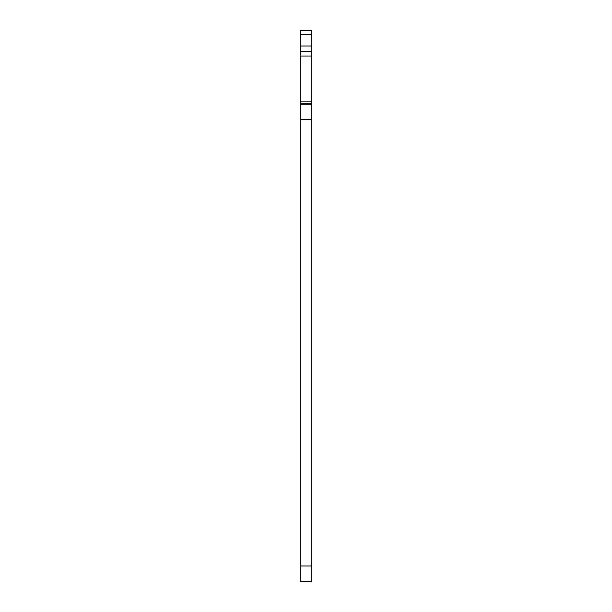 <?xml version="1.0" encoding="UTF-8"?>
<svg xmlns="http://www.w3.org/2000/svg" width="612" height="612" viewBox="0 0 612 612"><rect width="100%" height="100%" fill="white"/><g stroke="black" fill="none" stroke-linecap="round" stroke-linejoin="round"><path stroke-width="0.92" d="M311.776 101.86L311.776 581.4L300.224 581.4L300.224 30.6L311.776 30.6L311.776 101.86L300.224 101.86M311.776 103.78L300.224 103.78M300.224 103.994L311.776 103.994M300.224 46.007L311.776 46.007M300.224 56.021L311.776 56.021M311.776 104.277L300.224 104.277M300.224 119.684L311.776 119.684M311.776 565.993L300.224 565.993M300.224 34.448L311.776 34.448M300.224 51.4L311.776 51.4"/></g></svg>
